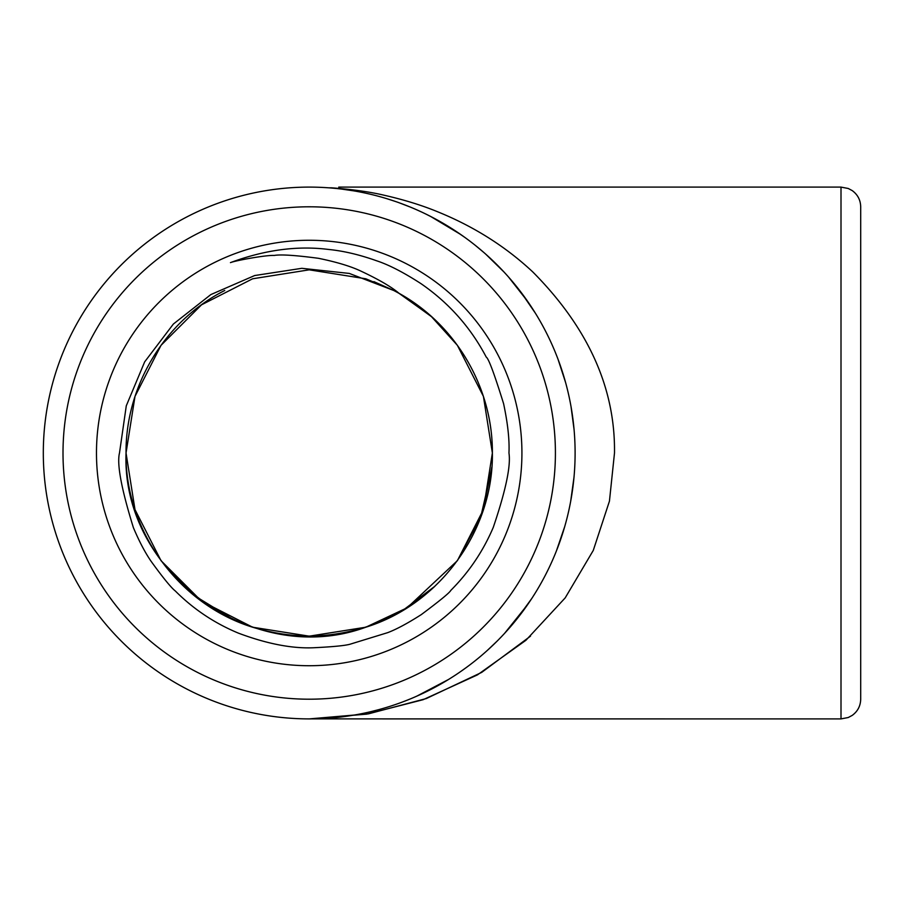 <?xml version="1.0" encoding="UTF-8"?>
<svg xmlns="http://www.w3.org/2000/svg" width="906" height="906" viewBox="0 0 906 906"><rect width="100%" height="100%" fill="white"/><g stroke="black" fill="none" stroke-linecap="round" stroke-linejoin="round"><path stroke-width="1.36" d="M373.906 281.63L393.668 290.464L349.308 273.431L301.845 268.312L254.643 275.549L210.849 294.575L173.386 324.02L144.654 361.879L126.285 405.809L119.49 453C116.738 463.951 121.37 488.844 133.397 527.654C139.264 541.516 145.209 552.807 151.245 561.516C163.125 577.892 171.143 587.722 175.334 591.006C193.544 609.228 214.631 623.294 238.595 633.215C266.885 643.792 291.766 648.639 313.25 647.767C334.121 646.771 346.749 645.468 351.12 643.883L387.723 632.637C396.443 629.33 407.632 623.328 421.29 614.608C439.874 600.735 449.716 592.649 450.837 590.361C469.002 572.162 483.147 551.165 493.283 527.36C505.729 490.61 510.961 465.82 508.957 453C509.58 439.92 507.79 423.476 503.589 403.657C494.348 373.929 488.572 358.414 486.262 357.123C470.599 327.326 448.81 302.819 420.894 283.589C403.589 272.4 388.867 264.812 376.737 260.826C359.614 254.711 343.499 250.917 328.38 249.433C297.225 245.515 264.586 249.92 230.452 262.627C235.56 260.577 265.911 254.971 274.212 255.447C280.679 254.303 295.435 255.254 318.504 258.312C336.681 262.049 350.837 266.33 360.984 271.143C378.901 279.558 391.641 286.998 399.218 293.465L431.256 316.409L457.394 345.333L483.419 396.398L492.377 453L483.419 396.398L457.394 345.333L431.256 316.409L399.218 293.465L431.256 316.409L457.394 345.333L483.419 396.398L492.377 453L483.419 396.398L457.394 345.333L431.256 316.409L399.218 293.465L431.256 316.409L457.394 345.333L483.419 396.398L492.377 453L483.419 396.398L457.394 345.333L431.256 316.409L399.218 293.465L431.256 316.409L457.394 345.333L483.419 396.398L492.377 453L483.419 396.398L457.394 345.333L431.256 316.409L399.218 293.465C456.341 325.005 492.785 388.176 492.377 453L483.419 396.398L457.394 345.333L431.256 316.409L399.218 293.465L431.256 316.409L457.394 345.333L483.419 396.398L492.377 453L483.419 396.398L457.394 345.333L431.256 316.409L399.218 293.465L431.256 316.409L457.394 345.333L483.419 396.398L492.377 453L483.419 396.398L457.394 345.333L431.256 316.409L399.218 293.465L431.256 316.409L457.394 345.333L483.419 396.398L492.377 453L483.419 396.398L457.394 345.333L431.256 316.409L399.218 293.465L431.256 316.409L457.394 345.333L483.419 396.398L492.377 453L483.419 396.398L457.394 345.333L431.256 316.409L399.218 293.465L431.256 316.409L457.394 345.333L483.419 396.398L492.377 453L483.419 396.398L457.394 345.333L431.256 316.409L399.218 293.465L431.256 316.409L457.394 345.333L483.419 396.398L492.377 453L483.419 396.398L457.394 345.333L431.879 316.964L400.667 294.291L431.879 316.964L457.394 345.333L483.419 396.398L492.377 453C493.555 530.35 439.738 604.415 365.809 627.212C311.336 643.656 259.818 637.178 211.268 607.79L211.268 607.79C259.818 637.178 311.336 643.656 365.809 627.212C439.738 604.415 493.555 530.35 492.377 453C493.555 530.35 439.738 604.415 365.809 627.212C253.329 668.571 121.449 572.751 126.036 453L134.994 396.398L161.019 345.333L134.994 396.398L126.036 453L134.994 396.398L161.019 345.333L201.54 304.812L252.604 278.788L309.206 269.829L365.809 278.788L393.668 290.464C453.815 320.973 492.864 386.035 492.377 453L483.419 509.602L457.394 560.667L483.419 509.602L492.377 453C493.555 530.35 439.738 604.415 365.809 627.212C253.329 668.571 121.449 572.751 126.036 453L134.994 396.398L161.019 345.333L201.54 304.812L252.604 278.788L309.206 269.829L365.809 278.788L393.668 290.464L365.809 278.788L309.206 269.829L252.604 278.788L201.54 304.812L161.019 345.333L134.994 396.398L126.036 453L134.994 396.398L161.019 345.333L201.54 304.812L252.604 278.788L309.206 269.829L365.809 278.788L393.668 290.464L365.809 278.788L309.206 269.829L252.604 278.788L201.54 304.812L161.019 345.333L134.994 396.398L126.036 453L134.994 396.398L161.019 345.333L201.54 304.812L252.604 278.788L309.206 269.829L365.809 278.788L393.668 290.464L365.809 278.788L309.206 269.829L252.604 278.788L201.54 304.812L161.019 345.333L134.994 396.398L126.036 453L134.994 396.398L161.019 345.333L201.54 304.812L252.604 278.788L309.206 269.829L365.809 278.788L393.668 290.464L365.809 278.788L309.206 269.829L252.604 278.788L201.54 304.812L161.019 345.333L134.994 396.398L126.036 453L134.994 396.398L161.019 345.333L201.54 304.812L252.604 278.788L309.206 269.829L365.809 278.788L393.668 290.464L365.809 278.788L309.206 269.829L252.604 278.788L201.54 304.812L161.019 345.333L134.994 396.398L126.036 453L134.994 396.398L161.019 345.333L201.54 304.812L252.604 278.788L309.206 269.829L365.809 278.788L393.668 290.464L365.809 278.788L309.206 269.829L252.604 278.788L201.54 304.812L161.019 345.333L134.994 396.398L126.036 453L134.994 396.398L161.019 345.333L201.54 304.812L252.604 278.788L309.206 269.829L365.809 278.788L393.668 290.464L365.809 278.788L309.206 269.829L252.604 278.788L201.54 304.812L161.019 345.333L134.994 396.398L126.036 453L134.994 396.398L161.019 345.333L201.54 304.812L252.604 278.788L309.206 269.829L365.809 278.788L393.668 290.464L365.809 278.788L309.206 269.829L252.604 278.788L201.54 304.812L161.019 345.333L134.994 396.398L126.036 453L134.994 396.398L161.019 345.333L201.54 304.812L252.604 278.788L309.206 269.829L365.809 278.788L393.668 290.464L365.809 278.788L309.206 269.829L252.604 278.788L201.54 304.812L161.019 345.333L134.994 396.398L126.036 453L134.994 396.398L161.019 345.333L201.54 304.812L252.604 278.788L309.206 269.829L365.809 278.788L393.668 290.464L365.809 278.788L309.206 269.829L252.604 278.788L201.54 304.812L161.019 345.333L134.994 396.398L126.036 453C124.858 530.35 178.675 604.415 252.604 627.212C307.077 643.656 358.595 637.178 407.145 607.79L457.394 560.667L480.576 517.677L491.607 469.795M400.667 294.291L431.879 316.964L457.394 345.333L483.419 396.398L492.377 453L483.419 396.398L457.394 345.333L483.419 396.398L492.377 453C493.555 530.35 439.738 604.415 365.809 627.212C253.329 668.571 121.449 572.751 126.036 453L134.994 509.602L161.019 560.667L193.873 595.31L234.858 620.406M457.394 345.333L483.419 396.398L492.377 453L483.419 396.398L457.394 345.333L483.419 396.398L492.377 453L483.419 509.602L457.394 560.667L483.419 509.602L492.377 453C493.555 530.35 439.738 604.415 365.809 627.212C253.329 668.571 121.449 572.751 126.036 453C121.449 572.751 253.329 668.571 365.809 627.212C439.738 604.415 493.555 530.35 492.377 453C493.555 530.35 439.738 604.415 365.809 627.212C253.329 668.571 121.449 572.751 126.036 453L134.994 509.602L161.019 560.667L201.54 601.188L252.604 627.212L309.206 636.171L365.809 627.212L407.145 607.79L457.394 560.667L480.939 516.726L491.788 467.779M221.959 291.936A183.171 183.171 0 0 1 224.745 290.464C164.598 320.973 125.549 386.035 126.036 453L134.994 509.602L161.019 560.667L134.994 509.602L126.036 453L134.994 509.602L161.019 560.667L134.994 509.602L126.036 453L134.994 509.602L161.019 560.667L201.54 601.188L252.604 627.212L309.206 636.171L365.809 627.212L402.411 610.689L434.846 586.295C417.032 602.988 396.726 615.684 373.906 624.37M491.822 467.292L483.204 510.237L491.845 467.054M450.69 336.67C436.182 319.105 419.025 304.71 399.218 293.465A183.171 183.171 0 0 0 393.668 290.464L365.809 278.788L309.206 269.829L252.604 278.788L201.54 304.812L161.019 345.333L134.994 396.398L126.036 453L134.994 509.602L161.019 560.667L201.54 601.188L252.604 627.212L309.206 636.171L365.809 627.212L402.411 610.689L434.846 586.295L402.411 610.689L365.809 627.212L309.206 636.171L252.604 627.212L201.54 601.188L161.019 560.667L134.994 509.602L126.036 453L134.994 509.602L161.019 560.667L134.994 509.602L126.036 453L134.994 509.602L161.019 560.667L134.994 509.602L126.036 453L134.994 509.602L161.019 560.667L201.54 601.188L252.604 627.212L309.206 636.171L365.809 627.212L402.411 610.689L434.846 586.295L402.411 610.689L365.809 627.212L309.206 636.171L252.604 627.212L201.54 601.188L161.019 560.667L134.994 509.602L126.036 453C124.858 530.35 178.675 604.415 252.604 627.212C307.077 643.656 358.595 637.178 407.145 607.79L457.394 560.667L480.588 517.666L491.607 469.761M393.668 290.464L365.809 278.788L309.206 269.829L252.604 278.788L201.54 304.812L161.019 345.333L134.994 396.398L126.036 453L134.994 396.398L161.019 345.333L201.54 304.812L252.604 278.788L309.206 269.829L365.809 278.788L393.668 290.464L365.809 278.788L309.206 269.829L252.604 278.788L201.54 304.812L161.019 345.333L134.994 396.398L126.036 453M341.8 189.105L353.872 190.883L341.8 189.105M364.824 192.978L369.875 194.111L364.824 192.978M372.298 194.699L374.654 195.277L372.298 194.699M440.803 221.947L444.223 223.929L440.803 221.947M389.84 706.386L396.013 704.336M378.606 709.681L371.267 711.55L378.606 709.681M364.54 713.079L361.086 713.792L364.54 713.079M357.587 714.46L354.846 714.947L357.587 714.46M346.069 716.329L333.102 717.824M328.629 718.186L323.159 718.537L328.629 718.186M331.483 187.814C341.109 186.896 341.109 186.896 331.483 187.814L328.606 187.814L331.483 187.814C352.525 189.411 370.146 191.902 384.348 195.277C404.201 199.818 421.936 205.3 437.553 211.744C473.906 226.489 505.661 246.568 532.819 271.97C588.119 327.734 615.344 388.074 614.495 453L609.444 501.154L593.271 550.429L565.197 597.881L525.899 640.304L477.473 674.868L423.159 699.681L366.771 714.132L309.206 718.9L368.482 713.837L426.284 698.56L481.698 672.388L530.497 636.171M574.087 429.704L571.018 406.534M565.627 382.626L557.983 359.116M535.469 313.329L520.927 292.14M503.963 271.97L485.695 254.11M483.657 252.332L475.65 245.639M465.016 237.531L454.925 230.588A265.9 265.9 0 0 0 432.909 217.633L427.02 214.631M420.984 211.744L415.809 209.399M410.441 207.123L399.206 202.797M396.5 201.834L387.281 198.822M381.052 196.987L377.87 196.115M336.477 717.495L339.773 717.133M401.652 702.309L407.077 700.225M413.646 697.529L420.033 694.698A265.9 265.9 0 0 0 448.255 679.647L443.453 682.524M432.298 688.696L443.849 682.286M449.365 678.956L454.71 675.559M460.61 671.584L466.341 667.495M474.778 661.063L477.303 659.013M487.598 650.168L497.224 641.018M506.862 630.859L515.548 620.712M515.831 620.35L531.765 598.504M556.431 550.871L564.789 526.363M570.667 501.38L573.996 477.258M841.006 187.1L848.254 188.482L852.206 190.588C857.688 194.609 860.519 200 860.7 206.794L860.7 699.206C860.519 706 857.688 711.391 852.206 715.4L848.254 717.518L841.006 718.9L841.006 187.1L338.753 187.1M521.924 453A212.717 212.717 0 0 1 202.842 637.224A212.717 212.717 0 0 1 202.842 268.776A212.717 212.717 0 0 1 521.924 453M492.366 450.678L492.366 455.31M219.195 293.465A183.171 183.171 0 0 1 220.543 292.717M328.606 187.814A265.9 265.9 0 0 0 296.942 187.383A265.9 265.9 0 0 1 328.606 187.814M284.359 188.267A265.9 265.9 0 0 0 43.601 465.435A265.9 265.9 0 0 0 309.206 718.9A265.9 265.9 0 0 1 43.601 465.435A265.9 265.9 0 0 1 284.359 188.267M575.106 453A265.9 265.9 0 0 1 176.251 683.271A265.9 265.9 0 0 1 176.251 222.729A265.9 265.9 0 0 1 575.106 453A265.9 265.9 0 0 1 176.251 683.271A265.9 265.9 0 0 1 176.251 222.729A265.9 265.9 0 0 1 575.106 453M555.412 453A246.206 246.206 0 0 0 186.104 239.784A246.206 246.206 0 0 0 186.104 666.216A246.206 246.206 0 0 0 555.412 453M454.925 230.588A265.9 265.9 0 0 0 432.909 217.633M420.033 694.698A265.9 265.9 0 0 0 448.255 679.647M430.52 216.387L460.803 234.552M433.091 688.277L416.205 696.42M311.857 718.888L841.006 718.9M430.712 216.489L460.837 234.575M508.526 277.01L527.62 301.358M527.858 604.313L504.551 633.396M448.617 679.421L416.715 696.193"/></g></svg>
